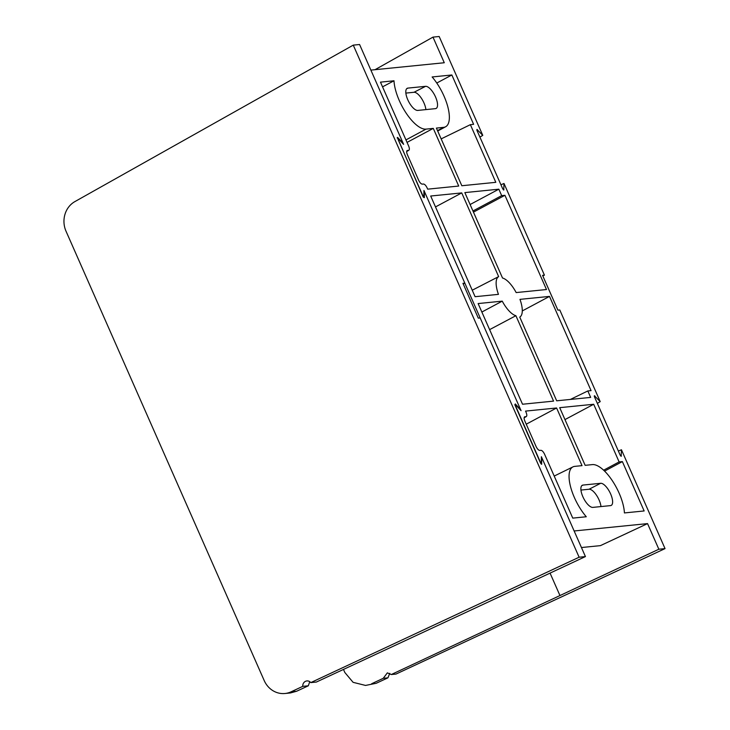 <?xml version="1.0" encoding="UTF-8"?>
<svg xmlns="http://www.w3.org/2000/svg" width="730" height="730" viewBox="0 0 730 730"><rect width="100%" height="100%" fill="white"/><g stroke="black" fill="none" stroke-linecap="round" stroke-linejoin="round"><path stroke-width="1.09" d="M540.373 462.108L515.745 406.272L516.21 405.46L521.065 410.643L423.947 190.448L423.874 196.114L422.761 195.467L398.142 139.622M620.874 456.177L621.367 455.967L620.263 455.319L594.439 396.773L594.904 395.961L594.293 396.344M503.426 189.891L503.928 189.69L502.815 189.043L476.991 130.487L477.466 129.685L476.845 130.068M376.205 683.289L365.538 685.433L376.205 683.289L387.922 677.832L389.765 673.334M395.988 674.073L665.039 548.613L658.852 549.234L391.253 674.547L395.988 674.073M343.474 669.428L344.806 672.458L353.092 682.331L365.538 685.433M375.037 69.688L432.981 37.12L439.168 36.5L482.767 135.351L479.911 137.112M500.926 184.763L504.001 183.486L544.425 275.146L542.828 275.967M544.425 275.146L542.554 275.338L557.912 310.159L559.782 309.967L600.215 401.628L597.359 403.398M618.374 451.049L621.44 449.762L665.039 548.613M387.922 677.832L383.259 678.298L387.347 672.859L391.253 674.547M371.643 683.745L383.259 678.298M498.453 294.354A22.831 8.87 -117.2 0 1 498.654 276.615L461.734 192.912L430.691 196.023L475.093 296.699L498.453 294.354M600.215 401.628L594.366 395.724M621.44 449.762L621.175 456.305M658.852 549.234L647.546 523.611L574.136 530.975L541.386 456.724L541.322 462.665M515.17 405.533L516.21 405.46M398.543 138.937L403.617 144.357L370.867 70.107L444.278 62.744L432.981 37.12M482.767 135.351L476.927 129.438M504.001 183.486L503.727 190.019M583.005 485.067A12.319 4.791 62.8 0 0 582.303 485.267A12.319 4.791 62.8 0 0 583.261 497.577A12.319 4.791 62.8 0 0 592.851 507.386L610.49 505.616A12.319 4.791 62.8 0 0 611.202 505.416A12.319 4.791 62.8 0 0 610.243 493.106A12.319 4.791 62.8 0 0 600.644 483.296L583.005 485.067L581.719 485.724M407.924 88.102A12.319 4.791 62.8 0 0 407.221 88.303A12.319 4.791 62.8 0 0 408.179 100.612A12.319 4.791 62.8 0 0 417.77 110.422L435.409 108.651A12.319 4.791 62.8 0 0 436.12 108.451A12.319 4.791 62.8 0 0 435.162 96.141A12.319 4.791 62.8 0 0 425.563 86.332L407.924 88.102L406.637 88.759M407.148 150.535L407.44 150.444C406.437 150.818 406.418 152.242 407.395 154.724L418.637 180.228C419.85 182.692 421.064 183.996 422.305 184.143L423.464 184.024C424.696 184.17 425.918 185.475 427.132 187.939L427.671 189.161L458.714 186.05L433.282 128.389L426.019 129.119A32.95 12.802 -117.2 0 1 406.026 112.931A32.95 12.802 -117.2 0 1 393.999 80.784L380.467 82.143L408.654 146.036C409.621 148.528 409.603 149.951 408.599 150.325L406.911 150.754M406.665 151.548L408.9 150.234L406.674 151.466M524.587 416.821L524.879 416.721C523.875 417.095 523.866 418.527 524.833 421.009L536.085 446.514C537.289 448.968 538.512 450.273 539.744 450.428L540.912 450.31C542.144 450.456 543.366 451.76 544.571 454.215L572.758 518.117L586.29 516.758A32.95 12.802 -117.2 0 1 570.65 487.056A32.95 12.802 -117.2 0 1 572.959 466.881A32.95 12.802 -117.2 0 1 574.765 466.37L582.029 465.64L556.598 407.988L525.554 411.099L526.093 412.322C527.069 414.804 527.051 416.237 526.047 416.611L524.359 417.031M524.113 417.834L526.339 416.511L524.122 417.743M553.568 401.117L515.891 315.698A20.969 8.149 -117.2 0 1 502.249 301.143L478.123 303.561L522.525 404.238L553.568 401.117M470.375 124.666L473.624 124.337L451.852 74.98L432.133 76.96A32.95 12.802 -117.2 0 1 447.709 106.452A32.95 12.802 -117.2 0 1 445.628 126.755A32.95 12.802 -117.2 0 1 443.657 127.349L436.394 128.079L461.825 185.739L495.807 182.327L470.375 124.666L441.157 138.892M644.143 510.954L622.371 461.597L619.122 461.926L593.691 404.265L559.709 407.668L585.141 465.329L592.404 464.599A32.95 12.802 -117.2 0 1 612.388 480.796A32.95 12.802 -117.2 0 1 624.415 512.934L644.143 510.954M546.487 289.536L504.932 195.311L501.683 195.64L498.836 189.189L464.846 192.601L502.523 278.021A20.969 8.149 -117.2 0 1 516.165 292.575L546.487 289.536M587.823 390.952L591.072 390.623L549.508 296.398L519.97 299.364A22.831 8.87 -117.2 0 1 519.76 317.103L556.68 400.806L590.661 397.403L587.823 390.952L570.395 399.429M581.436 547.536L600.443 545.629L647.546 523.611M472.237 290.212L498.654 276.615M461.734 192.912L435.5 206.918M600.982 506.574A12.319 4.791 62.8 0 0 596.264 494.894A12.319 4.791 62.8 0 0 589.064 489.246L580.943 490.058M425.891 109.609A12.319 4.791 62.8 0 0 421.183 97.929A12.319 4.791 62.8 0 0 413.983 92.281L405.862 93.093M382.547 86.852L393.999 80.784M407.039 142.396L433.282 128.389M526.239 424.194L556.598 407.988M502.249 301.143L481.864 312.038M489.62 329.622L515.891 315.698M451.852 74.98L436.777 83.037M604.577 471.096L622.371 461.597M619.122 461.926L603.628 470.193M564.965 419.595L593.691 404.265M473.46 212.12L504.932 195.311M501.683 195.64L472.958 210.979M470.111 204.528L498.836 189.189M549.508 296.398L522.288 310.934M541.268 464.161L541.769 463.952L540.656 463.304L514.832 404.758L515.307 403.955L520.609 409.612L480.185 317.952L478.305 318.143L462.948 283.322L464.827 283.13L463.231 283.952M353.265 45.132L579.118 557.218L310.788 682.605A5.083 4.635 -95.7 0 0 302.767 686.355L291.097 691.812A22.603 20.595 84.3 0 1 284.974 693.5A22.603 20.595 84.3 0 1 264.187 680.524L66.038 231.255A22.603 20.595 84.3 0 1 74.889 201.599L353.265 45.132L359.58 44.503L403.17 143.335L397.859 137.669L397.239 138.052M310.788 682.605L316.373 682.048L486.499 602.816L585.433 556.579L579.118 557.218M464.827 283.13L424.395 191.47L424.322 197.675L423.208 197.027L397.321 137.432M585.433 556.579L541.842 457.746L541.569 464.289M284.974 693.5L290.449 692.952L296.599 691.255L308.315 685.798L302.767 686.355M309.766 681.674L308.315 685.798M541.842 457.746L541.377 457.947M550.064 573.114L559.919 595.461M600.644 483.296L589.064 489.246M425.563 86.332L413.983 92.281M405.944 139.914L426.019 129.119M437.526 130.643L443.657 127.349M296.599 691.255L291.097 691.812M423.071 196.708L423.738 196.434M572.959 466.881L554.207 476.07M445.628 126.755L437.69 131.026"/></g></svg>
